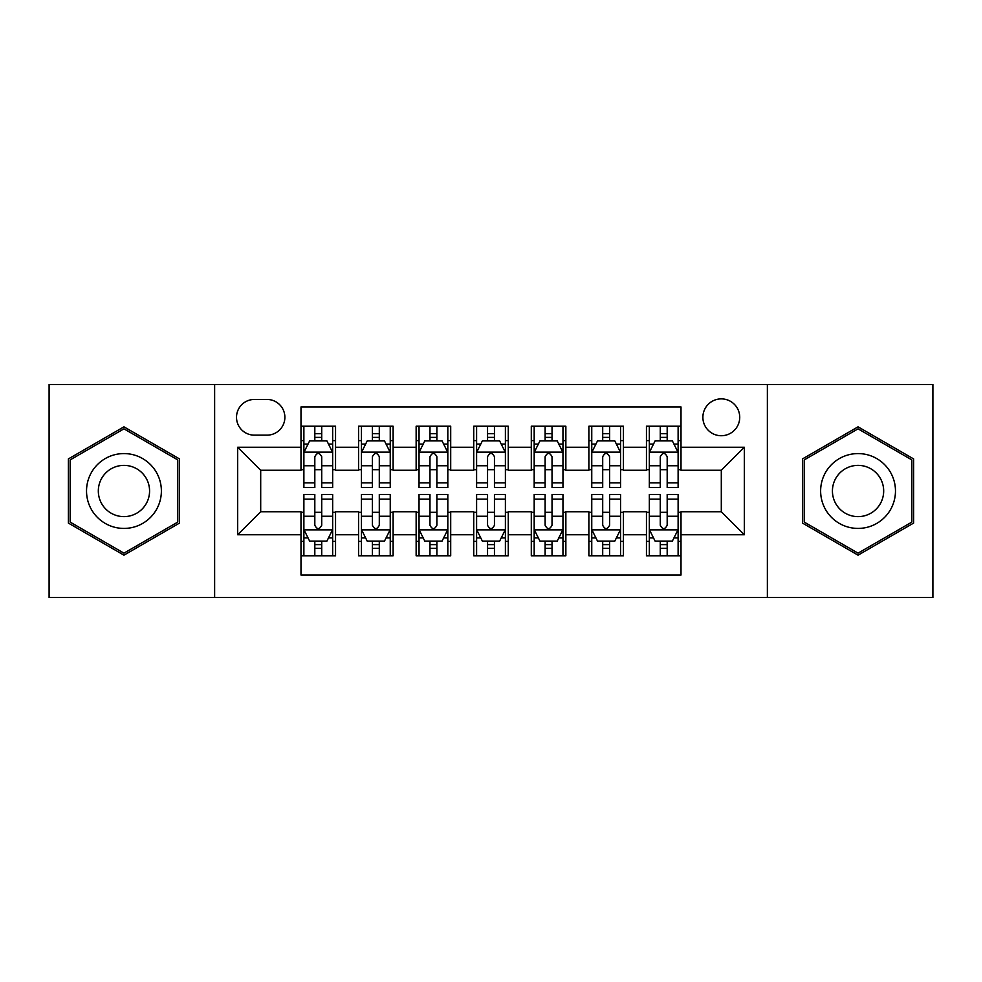 <?xml version="1.0" encoding="UTF-8"?>
<svg xmlns="http://www.w3.org/2000/svg" width="982" height="982" viewBox="0 0 982 982"><rect width="100%" height="100%" fill="white"/><g stroke="black" fill="none" stroke-linecap="round" stroke-linejoin="round"><path stroke-width="1.47" d="M721.304 398.876A18.425 18.425 0 0 0 702.879 417.301A18.425 18.425 0 0 0 721.304 435.726A18.425 18.425 0 0 0 739.728 417.301A18.425 18.425 0 0 0 721.304 398.876M767.372 597.522L932.9 597.522L932.9 384.478L767.372 384.478L767.372 597.522L214.628 597.522L214.628 384.478L49.1 384.478L49.1 597.522L214.628 597.522M681.005 426.225L646.451 426.225L646.451 447.24L623.423 447.24L623.423 470.268L646.451 470.268L646.451 447.24M623.423 447.24L623.423 426.225L588.881 426.225L588.881 447.24L565.853 447.24L565.853 470.268L588.881 470.268L588.881 447.24M565.853 447.24L565.853 426.225L531.299 426.225L531.299 447.24L508.271 447.24L508.271 470.268L531.299 470.268L531.299 447.24M508.271 447.24L508.271 426.225L473.729 426.225L473.729 447.24L450.701 447.24L450.701 470.268L473.729 470.268L473.729 447.24M450.701 447.24L450.701 426.225L416.147 426.225L416.147 447.24L393.119 447.24L393.119 470.268L416.147 470.268L416.147 447.24M393.119 447.24L393.119 426.225L358.577 426.225L358.577 470.268L335.549 470.268L335.549 426.225L300.995 426.225M300.995 555.775L335.549 555.775L335.549 511.732L358.577 511.732L358.577 555.775L393.119 555.775L393.119 511.732L416.147 511.732L416.147 534.76L393.119 534.76M416.147 534.76L416.147 555.775L450.701 555.775L450.701 511.732L473.729 511.732L473.729 534.76L450.701 534.76M473.729 534.76L473.729 555.775L508.271 555.775L508.271 511.732L531.299 511.732L531.299 534.76L508.271 534.76M531.299 534.76L531.299 555.775L565.853 555.775L565.853 511.732L588.881 511.732L588.881 534.76L565.853 534.76M588.881 534.76L588.881 555.775L623.423 555.775L623.423 511.732L646.451 511.732L646.451 534.76L623.423 534.76M254.363 435.149L267.03 435.149A17.848 17.848 0 0 0 284.878 417.301A17.848 17.848 0 0 0 267.03 399.453L254.363 399.453A17.848 17.848 0 0 0 236.515 417.301A17.848 17.848 0 0 0 254.363 435.149M767.372 384.478L214.628 384.478M681.005 447.24L681.005 406.941L300.995 406.941L300.995 470.268L260.696 470.268L260.696 511.732L300.995 511.732L300.995 575.059L681.005 575.059L681.005 511.732L721.304 511.732L721.304 470.268L681.005 470.268L681.005 447.24L744.331 447.24L744.331 534.76L681.005 534.76M300.995 534.76L237.669 534.76L237.669 447.24L300.995 447.24M646.451 534.76L646.451 555.775L681.005 555.775M300.995 440.623L303.88 440.623M314.817 440.623L321.728 440.623M332.665 440.623L335.549 440.623M300.995 469.691L303.88 469.691M314.817 469.691L321.728 469.691M332.665 469.691L335.549 469.691M300.995 512.309L303.88 512.309M314.817 512.309L321.728 512.309M332.665 512.309L335.549 512.309M300.995 541.377L303.88 541.377M314.817 541.377L321.728 541.377M332.665 541.377L335.549 541.377M358.577 469.691L361.45 469.691M372.387 469.691L379.298 469.691M390.247 469.691L393.119 469.691M358.577 440.623L361.45 440.623M372.387 440.623L379.298 440.623M390.247 440.623L393.119 440.623M358.577 512.309L361.45 512.309M372.387 512.309L379.298 512.309M390.247 512.309L393.119 512.309M358.577 541.377L361.45 541.377M372.387 541.377L379.298 541.377M390.247 541.377L393.119 541.377M416.147 512.309L419.032 512.309M429.969 512.309L436.88 512.309M447.817 512.309L450.701 512.309M416.147 541.377L419.032 541.377M429.969 541.377L436.88 541.377M447.817 541.377L450.701 541.377M416.147 440.623L419.032 440.623M429.969 440.623L436.88 440.623M447.817 440.623L450.701 440.623M416.147 469.691L419.032 469.691M429.969 469.691L436.88 469.691M447.817 469.691L450.701 469.691M473.729 512.309L476.601 512.309M487.551 512.309L494.449 512.309M505.399 512.309L508.271 512.309M473.729 541.377L476.601 541.377M487.551 541.377L494.449 541.377M505.399 541.377L508.271 541.377M473.729 440.623L476.601 440.623M487.551 440.623L494.449 440.623M505.399 440.623L508.271 440.623M473.729 469.691L476.601 469.691M487.551 469.691L494.449 469.691M505.399 469.691L508.271 469.691M531.299 512.309L534.183 512.309M545.12 512.309L552.031 512.309M562.968 512.309L565.853 512.309M531.299 541.377L534.183 541.377M545.12 541.377L552.031 541.377M562.968 541.377L565.853 541.377M531.299 440.623L534.183 440.623M545.12 440.623L552.031 440.623M562.968 440.623L565.853 440.623M531.299 469.691L534.183 469.691M545.12 469.691L552.031 469.691M562.968 469.691L565.853 469.691M588.881 512.309L591.753 512.309M602.702 512.309L609.613 512.309M620.55 512.309L623.423 512.309M588.881 541.377L591.753 541.377M602.702 541.377L609.613 541.377M620.55 541.377L623.423 541.377M588.881 440.623L591.753 440.623M602.702 440.623L609.613 440.623M620.55 440.623L623.423 440.623M588.881 469.691L591.753 469.691M602.702 469.691L609.613 469.691M620.55 469.691L623.423 469.691M646.451 512.309L649.335 512.309M660.272 512.309L667.183 512.309M678.12 512.309L681.005 512.309M646.451 541.377L649.335 541.377M660.272 541.377L667.183 541.377M678.12 541.377L681.005 541.377M646.451 440.623L649.335 440.623M660.272 440.623L667.183 440.623M678.12 440.623L681.005 440.623M646.451 469.691L649.335 469.691M660.272 469.691L667.183 469.691M678.12 469.691L681.005 469.691M260.696 470.268L237.669 447.24M260.696 511.732L237.669 534.76M744.331 447.24L721.304 470.268M744.331 534.76L721.304 511.732M123.953 555.161L179.51 523.075L179.51 458.925L123.953 426.839L68.384 458.925L68.384 523.075L123.953 555.161M913.616 458.925L858.047 426.839L802.49 458.925L802.49 523.075L858.047 555.161L913.616 523.075L913.616 458.925M321.728 433.713L314.817 433.713M332.665 482.849L321.728 482.849L321.728 487.551L332.665 487.551L332.665 452.42L326.908 440.906L309.637 440.906L303.88 452.42L303.88 487.551L314.817 487.551L314.817 482.849L303.88 482.849M303.88 452.42L303.88 426.225M332.665 452.42L332.665 426.225M314.817 440.906L314.817 426.225M321.728 426.225L321.728 440.906M321.728 482.849L321.728 456.74C319.42 452.309 317.125 452.309 314.817 456.74L314.817 482.849M314.817 548.287L321.728 548.287M303.88 499.151L314.817 499.151L314.817 494.449L303.88 494.449L303.88 529.58L309.637 541.094L326.908 541.094L332.665 529.58L332.665 494.449L321.728 494.449L321.728 499.151L332.665 499.151M332.665 529.58L332.665 555.775M303.88 529.58L303.88 555.775M321.728 541.094L321.728 555.775M314.817 555.775L314.817 541.094M314.817 499.151L314.817 525.26C317.112 529.691 319.42 529.691 321.728 525.26L321.728 499.151M123.953 453.574A37.426 37.426 0 0 0 86.526 491A37.426 37.426 0 0 0 123.953 528.426A37.426 37.426 0 0 0 161.379 491A37.426 37.426 0 0 0 123.953 453.574M123.953 465.382A25.618 25.618 0 0 0 98.323 491A25.618 25.618 0 0 0 123.953 516.618A25.618 25.618 0 0 0 149.571 491A25.618 25.618 0 0 0 123.953 465.382M177.779 522.08L123.953 553.161L70.115 522.08L70.115 459.92L123.953 428.839L177.779 459.92L177.779 522.08M825.641 472.293A37.426 37.426 0 0 0 839.34 523.406A37.426 37.426 0 0 0 890.465 509.707A37.426 37.426 0 0 0 876.766 458.594A37.426 37.426 0 0 0 825.641 472.293M835.866 478.185A25.618 25.618 0 0 0 845.244 513.193A25.618 25.618 0 0 0 880.24 503.815A25.618 25.618 0 0 0 870.862 468.807A25.618 25.618 0 0 0 835.866 478.185M911.885 459.92L911.885 522.08L858.047 553.161L804.221 522.08L804.221 459.92L858.047 428.839L911.885 459.92M379.298 433.713L372.387 433.713M390.247 482.849L379.298 482.849L379.298 487.551L390.247 487.551L390.247 452.42L384.478 440.906L367.207 440.906L361.45 452.42L361.45 487.551L372.387 487.551L372.387 482.849L361.45 482.849M361.45 452.42L361.45 426.225M390.247 452.42L390.247 426.225M372.387 440.906L372.387 426.225M379.298 426.225L379.298 440.906M379.298 482.849L379.298 456.74C377.002 452.309 374.694 452.309 372.387 456.74L372.387 482.849M436.88 433.713L429.969 433.713M447.817 482.849L436.88 482.849L436.88 487.551L447.817 487.551L447.817 452.42L442.06 440.906L424.789 440.906L419.032 452.42L419.032 487.551L429.969 487.551L429.969 482.849L419.032 482.849M419.032 452.42L419.032 426.225M447.817 452.42L447.817 426.225M429.969 440.906L429.969 426.225M436.88 426.225L436.88 440.906M436.88 482.849L436.88 456.74C434.584 452.309 432.276 452.309 429.969 456.74L429.969 482.849M494.449 433.713L487.551 433.713M505.399 482.849L494.449 482.849L494.449 487.551L505.399 487.551L505.399 452.42L499.642 440.906L482.358 440.906L476.601 452.42L476.601 487.551L487.551 487.551L487.551 482.849L476.601 482.849M476.601 452.42L476.601 426.225M505.399 452.42L505.399 426.225M487.551 440.906L487.551 426.225M494.449 426.225L494.449 440.906M494.449 482.849L494.449 456.74C492.154 452.309 489.846 452.309 487.551 456.74L487.551 482.849M552.031 433.713L545.12 433.713M562.968 482.849L552.031 482.849L552.031 487.551L562.968 487.551L562.968 452.42L557.211 440.906L539.94 440.906L534.183 452.42L534.183 487.551L545.12 487.551L545.12 482.849L534.183 482.849M534.183 452.42L534.183 426.225M562.968 452.42L562.968 426.225M545.12 440.906L545.12 426.225M552.031 426.225L552.031 440.906M552.031 482.849L552.031 456.74C549.736 452.309 547.428 452.309 545.12 456.74L545.12 482.849M372.387 548.287L379.298 548.287M361.45 499.151L372.387 499.151L372.387 494.449L361.45 494.449L361.45 529.58L367.207 541.094L384.478 541.094L390.247 529.58L390.247 494.449L379.298 494.449L379.298 499.151L390.247 499.151M390.247 529.58L390.247 555.775M361.45 529.58L361.45 555.775M379.298 541.094L379.298 555.775M372.387 555.775L372.387 541.094M372.387 499.151L372.387 525.26C374.694 529.691 376.99 529.691 379.298 525.26L379.298 499.151M429.969 548.287L436.88 548.287M419.032 499.151L429.969 499.151L429.969 494.449L419.032 494.449L419.032 529.58L424.789 541.094L442.06 541.094L447.817 529.58L447.817 494.449L436.88 494.449L436.88 499.151L447.817 499.151M447.817 529.58L447.817 555.775M419.032 529.58L419.032 555.775M436.88 541.094L436.88 555.775M429.969 555.775L429.969 541.094M429.969 499.151L429.969 525.26C432.264 529.691 434.572 529.691 436.88 525.26L436.88 499.151M487.551 548.287L494.449 548.287M476.601 499.151L487.551 499.151L487.551 494.449L476.601 494.449L476.601 529.58L482.358 541.094L499.642 541.094L505.399 529.58L505.399 494.449L494.449 494.449L494.449 499.151L505.399 499.151M505.399 529.58L505.399 555.775M476.601 529.58L476.601 555.775M494.449 541.094L494.449 555.775M487.551 555.775L487.551 541.094M487.551 499.151L487.551 525.26C489.846 529.691 492.154 529.691 494.449 525.26L494.449 499.151M545.12 548.287L552.031 548.287M534.183 499.151L545.12 499.151L545.12 494.449L534.183 494.449L534.183 529.58L539.94 541.094L557.211 541.094L562.968 529.58L562.968 494.449L552.031 494.449L552.031 499.151L562.968 499.151M562.968 529.58L562.968 555.775M534.183 529.58L534.183 555.775M552.031 541.094L552.031 555.775M545.12 555.775L545.12 541.094M545.12 499.151L545.12 525.26C547.416 529.691 549.724 529.691 552.031 525.26L552.031 499.151M609.613 433.713L602.702 433.713M620.55 482.849L609.613 482.849L609.613 487.551L620.55 487.551L620.55 452.42L614.793 440.906L597.522 440.906L591.753 452.42L591.753 487.551L602.702 487.551L602.702 482.849L591.753 482.849M591.753 452.42L591.753 426.225M620.55 452.42L620.55 426.225M602.702 440.906L602.702 426.225M609.613 426.225L609.613 440.906M609.613 482.849L609.613 456.74C607.306 452.309 605.01 452.309 602.702 456.74L602.702 482.849M602.702 548.287L609.613 548.287M591.753 499.151L602.702 499.151L602.702 494.449L591.753 494.449L591.753 529.58L597.522 541.094L614.793 541.094L620.55 529.58L620.55 494.449L609.613 494.449L609.613 499.151L620.55 499.151M620.55 529.58L620.55 555.775M591.753 529.58L591.753 555.775M609.613 541.094L609.613 555.775M602.702 555.775L602.702 541.094M602.702 499.151L602.702 525.26C604.998 529.691 607.306 529.691 609.613 525.26L609.613 499.151M667.183 433.713L660.272 433.713M678.12 482.849L667.183 482.849L667.183 487.551L678.12 487.551L678.12 452.42L672.363 440.906L655.092 440.906L649.335 452.42L649.335 487.551L660.272 487.551L660.272 482.849L649.335 482.849M649.335 452.42L649.335 426.225M678.12 452.42L678.12 426.225M660.272 440.906L660.272 426.225M667.183 426.225L667.183 440.906M667.183 482.849L667.183 456.74C664.888 452.309 662.58 452.309 660.272 456.74L660.272 482.849M660.272 548.287L667.183 548.287M649.335 499.151L660.272 499.151L660.272 494.449L649.335 494.449L649.335 529.58L655.092 541.094L672.363 541.094L678.12 529.58L678.12 494.449L667.183 494.449L667.183 499.151L678.12 499.151M678.12 529.58L678.12 555.775M649.335 529.58L649.335 555.775M667.183 541.094L667.183 555.775M660.272 555.775L660.272 541.094M660.272 499.151L660.272 525.26C662.58 529.691 664.875 529.691 667.183 525.26L667.183 499.151M358.577 534.76L335.549 534.76M358.577 447.24L335.549 447.24M332.517 452.137L304.015 452.137M303.88 444.073L308.053 444.073M328.491 444.073L332.665 444.073M314.817 465.763L303.88 465.763M332.665 465.763L321.728 465.763M321.728 437.371L314.817 437.371M304.015 529.863L332.517 529.863M332.665 537.927L328.491 537.927M308.053 537.927L303.88 537.927M321.728 516.237L332.665 516.237M303.88 516.237L314.817 516.237M314.817 544.629L321.728 544.629M390.1 452.137L361.597 452.137M361.45 444.073L365.623 444.073M386.073 444.073L390.247 444.073M372.387 465.763L361.45 465.763M390.247 465.763L379.298 465.763M379.298 437.371L372.387 437.371M447.669 452.137L419.179 452.137M419.032 444.073L423.205 444.073M443.643 444.073L447.817 444.073M429.969 465.763L419.032 465.763M447.817 465.763L436.88 465.763M436.88 437.371L429.969 437.371M505.251 452.137L476.749 452.137M476.601 444.073L480.775 444.073M501.225 444.073L505.399 444.073M487.551 465.763L476.601 465.763M505.399 465.763L494.449 465.763M494.449 437.371L487.551 437.371M562.821 452.137L534.331 452.137M534.183 444.073L538.357 444.073M558.795 444.073L562.968 444.073M545.12 465.763L534.183 465.763M562.968 465.763L552.031 465.763M552.031 437.371L545.12 437.371M361.597 529.863L390.1 529.863M390.247 537.927L386.073 537.927M365.623 537.927L361.45 537.927M379.298 516.237L390.247 516.237M361.45 516.237L372.387 516.237M372.387 544.629L379.298 544.629M419.179 529.863L447.669 529.863M447.817 537.927L443.643 537.927M423.205 537.927L419.032 537.927M436.88 516.237L447.817 516.237M419.032 516.237L429.969 516.237M429.969 544.629L436.88 544.629M476.749 529.863L505.251 529.863M505.399 537.927L501.225 537.927M480.775 537.927L476.601 537.927M494.449 516.237L505.399 516.237M476.601 516.237L487.551 516.237M487.551 544.629L494.449 544.629M534.331 529.863L562.821 529.863M562.968 537.927L558.795 537.927M538.357 537.927L534.183 537.927M552.031 516.237L562.968 516.237M534.183 516.237L545.12 516.237M545.12 544.629L552.031 544.629M620.403 452.137L591.9 452.137M591.753 444.073L595.927 444.073M616.377 444.073L620.55 444.073M602.702 465.763L591.753 465.763M620.55 465.763L609.613 465.763M609.613 437.371L602.702 437.371M591.9 529.863L620.403 529.863M620.55 537.927L616.377 537.927M595.927 537.927L591.753 537.927M609.613 516.237L620.55 516.237M591.753 516.237L602.702 516.237M602.702 544.629L609.613 544.629M677.985 452.137L649.483 452.137M649.335 444.073L653.509 444.073M673.947 444.073L678.12 444.073M660.272 465.763L649.335 465.763M678.12 465.763L667.183 465.763M667.183 437.371L660.272 437.371M649.483 529.863L677.985 529.863M678.12 537.927L673.947 537.927M653.509 537.927L649.335 537.927M667.183 516.237L678.12 516.237M649.335 516.237L660.272 516.237M660.272 544.629L667.183 544.629"/></g></svg>
